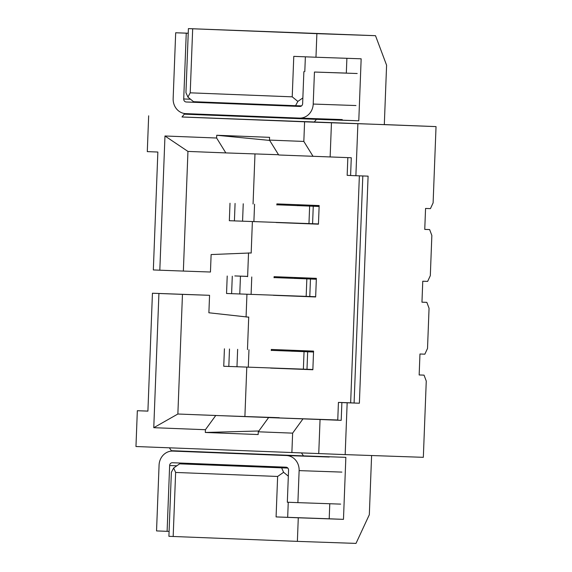 <?xml version="1.0" encoding="UTF-8"?>
<svg xmlns="http://www.w3.org/2000/svg" width="572" height="572" viewBox="0 0 572 572"><rect width="100%" height="100%" fill="white"/><g stroke="black" fill="none" stroke-linecap="round" stroke-linejoin="round"><path stroke-width="0.86" d="M295.624 278.257L316.337 279.072M316.337 279.243L274.052 277.584M315.665 296.711L226.541 293.486L227.213 276.019M295.652 277.52L295.767 278.335M247.626 276.44L234.82 275.933L247.633 276.376M188.231 33.255L175.683 32.768L173.152 98.563A14.565 13.22 -88 0 0 185.807 113.635L299.442 118.097A14.565 13.22 -88 0 0 299.492 118.097A14.565 13.22 -88 0 0 313.213 104.054L314.443 72.036L357.185 73.516M190.505 99.213L183.719 98.977L186.25 33.183M188.238 33.205L175.683 32.768M346.618 73.102L314.443 72.036M303.875 71.622L302.638 103.639A2.91 2.646 -88 0 1 299.9 106.449L299.885 106.449A2.91 2.646 -88 0 0 299.9 106.449M237.737 103.982L282.797 105.663A75.747 31.775 92.2 0 1 282.732 105.663A75.747 31.775 92.2 0 1 279.215 105.048M300.836 106.299L296.689 106.149M183.719 98.977A2.91 2.646 -88 0 0 186.25 101.995L299.885 106.449M237.737 103.968L237.802 103.425M266.809 105.112L266.867 104.569M292.828 351.036L313.542 351.851M313.535 352.023L271.257 350.364M312.87 369.491L223.745 366.266L224.417 348.798M292.857 350.3L292.971 351.115M298.42 205.477L319.133 206.292M319.133 206.463L276.848 204.805M318.461 223.931L229.336 220.706L230.008 203.239M298.448 204.74L298.563 205.555M176.841 465.787L169.641 465.536L167.11 531.331L156.542 530.916L159.073 465.122A14.565 13.22 92 0 1 172.787 451.086A14.565 13.22 92 0 1 172.844 451.086L286.479 455.541A14.565 13.22 92 0 1 299.127 470.62L297.898 502.638L340.647 504.118M169.097 531.402L167.11 531.331M269.383 454.754L222.451 452.995L269.383 454.754M294.866 455.677L283.276 455.24M169.641 465.536A2.91 2.646 92 0 1 172.386 462.734L286.029 467.188A2.91 2.646 92 0 1 288.56 470.205L287.33 502.223L297.898 502.638M213.22 465.007A2.91 2.646 92 0 1 213.227 465.007L213.249 464.335M238.796 453.639A87.402 36.658 -87.8 0 1 240.311 453.617M252.953 465.894L252.981 466.723M223.881 464.75L223.909 465.579M263.957 467.152A75.747 31.775 -87.8 0 1 267.238 466.452M269.684 140.419L216.731 135.264L216.624 138.016L225.833 152.91L278.535 154.733M301.487 452.974L303.496 455.877L345.853 457.343L343.472 519.355L298.284 517.789L297.376 541.369L355.998 543.4L369.326 514.714L371.6 455.526M419.162 374.946L424.045 375.139L419.162 374.967L419.962 354.004L424.853 354.175L427.52 348.441L429.057 308.265L426.841 302.359L421.957 302.166M182.461 294.365L158.923 293.486L153.768 427.692L177.863 414.021L182.461 294.365L209.559 295.309L152.438 293.229L147.905 411.132L137.337 410.717L147.912 411.089M183.355 271.071L159.817 270.198L164.972 135.986L187.952 151.423L183.355 271.071L210.453 272.022L211.125 254.554L251.251 252.938M284.055 117.489L284.034 117.939L358.78 120.814L316.43 119.341L314.135 122.179L384.312 124.61L386.593 65.222L375.504 35.686L188.41 28.6L185.95 92.65L187.916 97.104L190.219 92.828L192.678 28.786L188.41 28.6M169.391 447.84L171.364 450.693L303.496 455.877M216.731 135.264L269.584 137.337L269.476 140.09L278.693 154.983L351.279 157.75L350.6 175.511L347.161 175.332L347.84 157.615M276.841 204.976L276.884 203.897L319.162 205.555L318.447 224.181L276.169 222.522L318.454 224.074M182.025 116.967L436.036 126.605L433.111 202.881L430.444 208.616L425.561 208.444L424.753 229.408L429.636 229.579L424.753 229.386M359.366 175.84L350.65 402.824L338.431 402.402L337.752 420.163L341.198 420.341L341.877 402.581L347.161 402.788L345.173 454.611L423.337 457.321L426.262 381.045L424.045 375.139M362.812 175.954L354.089 403.01L350.65 402.824M159.817 270.198L153.332 269.941L157.858 152.038L147.29 151.623L148.663 115.816M271.25 350.536L271.292 349.456L313.57 351.115L312.855 369.741L270.577 368.089L312.863 369.634M190.219 92.828L292.22 96.832L293.779 56.363L315.973 57.236L316.881 33.655L192.678 28.786M292.22 96.832L297.848 101.416L302.86 97.934M304.797 71.65L305.369 56.821M274.045 277.756L274.088 276.676L316.366 278.335L315.651 296.961L273.373 295.302L315.658 296.854M297.848 101.416L295.552 105.691L193.543 101.694L187.916 97.104M248.534 252.931L251.244 253.038M297.376 541.369L168.904 536.314L171.364 472.265L173.666 467.996L175.633 472.451L277.635 476.455L276.083 516.916L329.2 518.797L329.779 503.746M254.983 153.918L253.06 204.004M252.381 221.607L251.179 252.938M248.527 253.046L247.619 276.691M246.947 294.287L246.074 316.881M246.074 316.974L248.784 317.081M244.902 416.352L246.789 367.167M247.469 349.563L248.713 317.174M153.768 427.692L205.419 429.715L215.751 415.501L177.863 414.014L279.243 417.939M205.419 429.715L205.312 432.468L258.165 434.541L258.272 431.788L268.604 417.574L337.759 419.991M187.952 151.423L225.833 152.91M164.972 135.986L216.624 138.016M429.636 229.579L431.853 235.485L430.316 275.661L427.649 281.395L422.765 281.224L421.957 302.188L426.841 302.359M343.472 519.355L329.2 518.797M436.036 126.605L384.32 124.574M316.881 33.655L375.504 35.686M284.034 117.939L256.871 116.867L256.892 116.423M256.878 116.817L184.291 114.164L316.43 119.341M295.552 105.691L301.537 105.899M354.089 403.01L359.373 403.217L368.096 176.14L355.884 175.718L357.879 123.895M350.6 175.511L355.884 175.718M173.173 536.5L175.633 472.451M298.284 517.789L276.083 516.916M314.135 122.179L182.003 116.995L184.291 114.164M302.752 118.611L302.774 118.211M315.973 57.236L361.161 58.802L358.78 120.814M346.889 58.308L346.325 73.087M158.923 293.486L152.438 293.229M359.373 403.217L347.161 402.788M209.559 295.309L208.887 312.777L248.777 317.181M345.173 454.611L318.747 453.575L320.055 419.512L341.198 420.341M331.453 122.858L330.144 156.921M205.312 432.468L258.859 430.988M227.134 103.01L227.12 103.41M226.662 115.244L226.648 115.63M264.314 467.038L287.666 467.896M173.666 467.996L179.629 463.842L281.638 467.846L283.605 472.308L277.635 476.455M318.747 453.575L135.964 446.525L137.337 410.717M269.476 140.09L303.832 141.434L313.041 156.328M320.055 419.512L268.604 417.574M258.272 431.788L292.628 433.14L291.877 452.645M302.953 418.918L292.628 433.14M304.583 121.929L303.832 141.434M288.252 502.259L287.673 517.353M283.605 472.308L288.331 476.161M179.629 463.842L223.902 465.393M338.431 402.402L341.877 402.581M215.751 415.501L279.258 417.703M287.816 468.06L281.638 467.846M309.788 296.51L310.46 279.043M306.17 296.382L306.842 278.914M251.094 294.437L251.766 276.977M239.775 294.015L240.44 276.548M231.61 293.693L232.282 276.226M342.185 119.577L299.549 118.097M355.956 105.541L313.213 104.054M229 103.475L186.25 101.995M306.992 369.29L307.664 351.823M303.375 369.162L304.047 351.694M248.298 367.224L248.97 349.757M236.972 366.795L237.645 349.328M228.814 366.473L229.486 349.006M312.584 223.731L313.256 206.263M308.966 223.602L309.638 206.135M253.889 221.657L254.561 204.19M242.571 221.235L243.236 203.768M234.406 220.914L235.078 203.446M215.587 452.566L172.844 451.086M329.222 457.021L286.479 455.541M341.877 472.1L299.127 470.62M284.52 105.262L284.498 105.849M291.763 118.232L291.777 117.796M292.228 106.149L292.249 105.563M297.64 204.704L297.604 205.713M260.253 117.01L260.267 116.559M292.013 351.272L292.049 350.271M270.642 466.588L270.613 467.281M294.845 277.492L294.809 278.493M278.342 467.574L278.371 466.888M299.492 118.097L342.242 119.577M172.787 451.086L215.53 452.566"/></g></svg>
